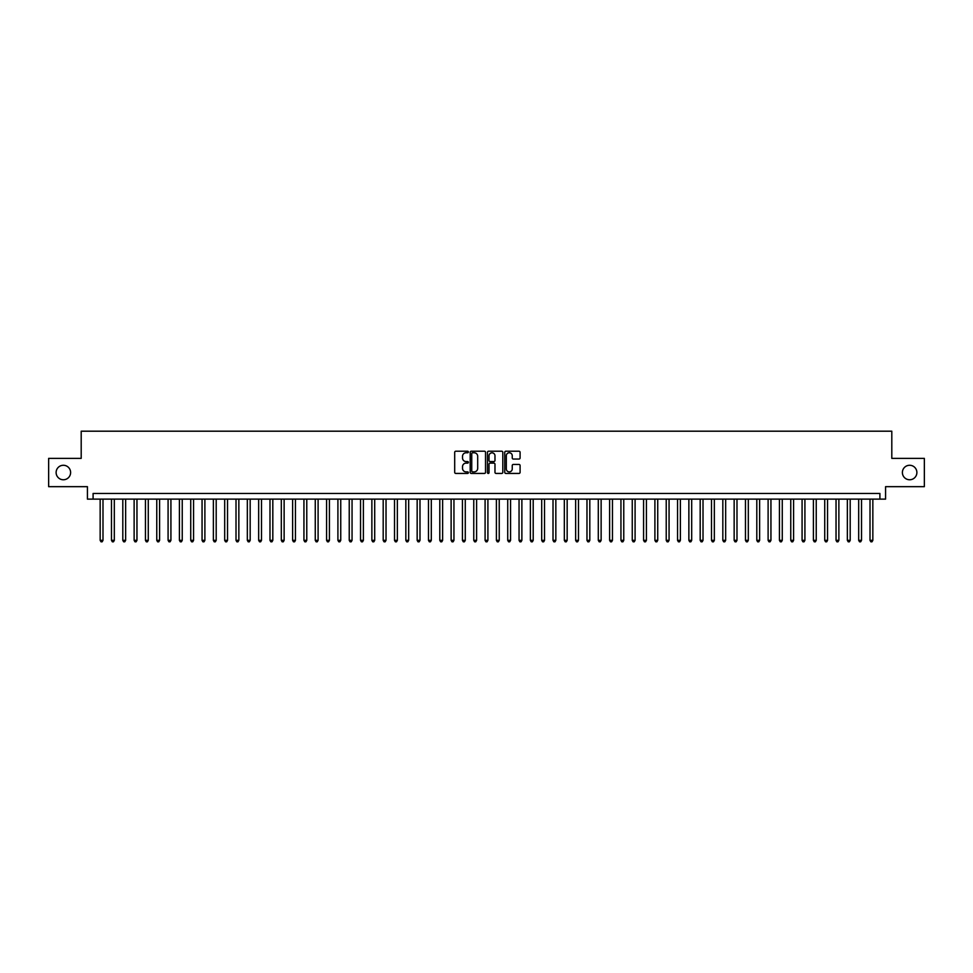<?xml version="1.0" encoding="UTF-8"?>
<svg xmlns="http://www.w3.org/2000/svg" width="973" height="973" viewBox="0 0 973 973"><rect width="100%" height="100%" fill="white"/><g stroke="black" fill="none" stroke-linecap="round" stroke-linejoin="round"><path stroke-width="1.46" d="M468.39 451.995A0.778 0.778 0 0 0 467.612 451.217L455.802 451.217A1.107 1.107 0 0 0 454.695 452.323L454.695 472.331A1.107 1.107 0 0 0 455.802 473.437L467.612 473.437A0.778 0.778 0 0 0 468.39 472.659A0.778 0.778 0 0 0 467.612 471.881L466.079 471.881A3.551 3.551 0 0 1 462.528 468.329L462.528 466.663A3.551 3.551 0 0 1 466.079 463.112L467.612 463.112A0.778 0.778 0 0 0 468.39 462.333A0.778 0.778 0 0 0 467.612 461.555L466.079 461.555A3.551 3.551 0 0 1 462.528 457.991L462.528 456.325A3.551 3.551 0 0 1 466.079 452.773L467.612 452.773A0.778 0.778 0 0 0 468.39 451.995M902.385 472.513A7.249 7.249 0 0 0 909.633 479.762A7.249 7.249 0 0 0 916.882 472.513A7.249 7.249 0 0 0 909.633 465.276A7.249 7.249 0 0 0 902.385 472.513M56.118 472.513A7.249 7.249 0 0 0 63.367 479.762A7.249 7.249 0 0 0 70.615 472.513A7.249 7.249 0 0 0 63.367 465.276A7.249 7.249 0 0 0 56.118 472.513M518.974 459.049A1.107 1.107 0 0 0 520.093 457.942L520.093 452.323A1.107 1.107 0 0 0 518.974 451.217L505.863 451.217A1.107 1.107 0 0 0 504.756 452.323L504.756 472.331A1.107 1.107 0 0 0 505.863 473.437L518.974 473.437A1.107 1.107 0 0 0 520.093 472.331L520.093 465.556A1.107 1.107 0 0 0 518.974 464.437L513.367 464.437A1.107 1.107 0 0 0 512.248 465.556L512.248 468.913A2.968 2.968 0 0 1 509.28 471.881A2.968 2.968 0 0 1 506.313 468.913L506.313 455.741A2.968 2.968 0 0 1 509.28 452.773A2.968 2.968 0 0 1 512.248 455.741L512.248 457.942A1.107 1.107 0 0 0 513.367 459.049L518.974 459.049M879.908 499.125L885.576 499.125L885.576 486.67L924.35 486.67L924.35 458.368L891.803 458.368L891.803 431.197L81.197 431.197L81.197 458.368L48.65 458.368L48.65 486.67L87.424 486.67L87.424 499.125L879.908 499.125L879.908 493.457L93.092 493.457L93.092 499.125M485.527 452.323A1.107 1.107 0 0 0 484.42 451.217L471.309 451.217A1.107 1.107 0 0 0 470.19 452.323L470.19 472.331A1.107 1.107 0 0 0 471.309 473.437L484.42 473.437A1.107 1.107 0 0 0 485.527 472.331L485.527 452.323M488.58 451.217L501.691 451.217A1.107 1.107 0 0 1 502.81 452.323L502.81 472.331A1.107 1.107 0 0 1 501.691 473.437L496.084 473.437A1.107 1.107 0 0 1 494.977 472.331L494.977 464.218A1.107 1.107 0 0 0 493.858 463.112L490.137 463.112A1.107 1.107 0 0 0 489.03 464.218L489.03 472.659A0.778 0.778 0 0 1 488.251 473.437A0.778 0.778 0 0 1 487.473 472.659L487.473 452.323A1.107 1.107 0 0 1 488.58 451.217M472.525 452.773A0.778 0.778 0 0 0 471.747 453.552L471.747 471.102A0.778 0.778 0 0 0 472.525 471.881L474.143 471.881A3.551 3.551 0 0 0 477.694 468.329L477.694 456.325A3.551 3.551 0 0 0 474.143 452.773L472.525 452.773M494.977 455.802A2.968 2.968 0 0 0 491.997 452.822A2.968 2.968 0 0 0 489.03 455.802L489.03 460.436A1.107 1.107 0 0 0 490.137 461.555L493.858 461.555A1.107 1.107 0 0 0 494.977 460.436L494.977 455.802M100.158 499.125L100.158 540.331L102.992 540.331L102.992 499.125M102.992 540.331L102.141 541.803L101.01 541.803L100.158 540.331M111.481 499.125L111.481 540.331L114.315 540.331L114.315 499.125M114.315 540.331L113.464 541.803L112.333 541.803L111.481 540.331M122.805 499.125L122.805 540.331L125.639 540.331L125.639 499.125M125.639 540.331L124.787 541.803L123.656 541.803L122.805 540.331M134.128 499.125L134.128 540.331L136.962 540.331L136.962 499.125M136.962 540.331L136.111 541.803L134.979 541.803L134.128 540.331M145.451 499.125L145.451 540.331L148.273 540.331L148.273 499.125M148.273 540.331L147.434 541.803L146.291 541.803L145.451 540.331M156.762 499.125L156.762 540.331L159.596 540.331L159.596 499.125M159.596 540.331L158.745 541.803L157.614 541.803L156.762 540.331M168.086 499.125L168.086 540.331L170.92 540.331L170.92 499.125M170.92 540.331L170.068 541.803L168.937 541.803L168.086 540.331M179.409 499.125L179.409 540.331L182.243 540.331L182.243 499.125M182.243 540.331L181.392 541.803L180.26 541.803L179.409 540.331M190.732 499.125L190.732 540.331L193.566 540.331L193.566 499.125M193.566 540.331L192.715 541.803L191.584 541.803L190.732 540.331M202.056 499.125L202.056 540.331L204.889 540.331L204.889 499.125M204.889 540.331L204.038 541.803L202.907 541.803L202.056 540.331M213.379 499.125L213.379 540.331L216.201 540.331L216.201 499.125M216.201 540.331L215.361 541.803L214.218 541.803L213.379 540.331M224.69 499.125L224.69 540.331L227.524 540.331L227.524 499.125M227.524 540.331L226.673 541.803L225.541 541.803L224.69 540.331M236.013 499.125L236.013 540.331L238.847 540.331L238.847 499.125M238.847 540.331L237.996 541.803L236.865 541.803L236.013 540.331M247.337 499.125L247.337 540.331L250.17 540.331L250.17 499.125M250.17 540.331L249.319 541.803L248.188 541.803L247.337 540.331M258.66 499.125L258.66 540.331L261.494 540.331L261.494 499.125M261.494 540.331L260.642 541.803L259.511 541.803L258.66 540.331M269.983 499.125L269.983 540.331L272.817 540.331L272.817 499.125M272.817 540.331L271.966 541.803L270.835 541.803L269.983 540.331M281.306 499.125L281.306 540.331L284.128 540.331L284.128 499.125M284.128 540.331L283.289 541.803L282.146 541.803L281.306 540.331M292.618 499.125L292.618 540.331L295.451 540.331L295.451 499.125M295.451 540.331L294.6 541.803L293.469 541.803L292.618 540.331M303.941 499.125L303.941 540.331L306.775 540.331L306.775 499.125M306.775 540.331L305.923 541.803L304.792 541.803L303.941 540.331M315.264 499.125L315.264 540.331L318.098 540.331L318.098 499.125M318.098 540.331L317.247 541.803L316.116 541.803L315.264 540.331M326.587 499.125L326.587 540.331L329.421 540.331L329.421 499.125M329.421 540.331L328.57 541.803L327.439 541.803L326.587 540.331M337.911 499.125L337.911 540.331L340.745 540.331L340.745 499.125M340.745 540.331L339.893 541.803L338.762 541.803L337.911 540.331M349.234 499.125L349.234 540.331L352.056 540.331L352.056 499.125M352.056 540.331L351.217 541.803L350.073 541.803L349.234 540.331M360.545 499.125L360.545 540.331L363.379 540.331L363.379 499.125M363.379 540.331L362.528 541.803L361.397 541.803L360.545 540.331M371.868 499.125L371.868 540.331L374.702 540.331L374.702 499.125M374.702 540.331L373.851 541.803L372.72 541.803L371.868 540.331M383.192 499.125L383.192 540.331L386.026 540.331L386.026 499.125M386.026 540.331L385.174 541.803L384.043 541.803L383.192 540.331M394.515 499.125L394.515 540.331L397.349 540.331L397.349 499.125M397.349 540.331L396.498 541.803L395.366 541.803L394.515 540.331M405.838 499.125L405.838 540.331L408.672 540.331L408.672 499.125M408.672 540.331L407.821 541.803L406.69 541.803L405.838 540.331M417.162 499.125L417.162 540.331L419.983 540.331L419.983 499.125M419.983 540.331L419.144 541.803L418.001 541.803L417.162 540.331M428.473 499.125L428.473 540.331L431.307 540.331L431.307 499.125M431.307 540.331L430.455 541.803L429.324 541.803L428.473 540.331M439.796 499.125L439.796 540.331L442.63 540.331L442.63 499.125M442.63 540.331L441.778 541.803L440.647 541.803L439.796 540.331M451.119 499.125L451.119 540.331L453.953 540.331L453.953 499.125M453.953 540.331L453.102 541.803L451.971 541.803L451.119 540.331M462.443 499.125L462.443 540.331L465.276 540.331L465.276 499.125M465.276 540.331L464.425 541.803L463.294 541.803L462.443 540.331M473.766 499.125L473.766 540.331L476.6 540.331L476.6 499.125M476.6 540.331L475.748 541.803L474.617 541.803L473.766 540.331M485.089 499.125L485.089 540.331L487.911 540.331L487.911 499.125M487.911 540.331L487.072 541.803L485.928 541.803L485.089 540.331M496.4 499.125L496.4 540.331L499.234 540.331L499.234 499.125M499.234 540.331L498.383 541.803L497.252 541.803L496.4 540.331M507.724 499.125L507.724 540.331L510.557 540.331L510.557 499.125M510.557 540.331L509.706 541.803L508.575 541.803L507.724 540.331M519.047 499.125L519.047 540.331L521.881 540.331L521.881 499.125M521.881 540.331L521.029 541.803L519.898 541.803L519.047 540.331M530.37 499.125L530.37 540.331L533.204 540.331L533.204 499.125M533.204 540.331L532.353 541.803L531.222 541.803L530.37 540.331M541.693 499.125L541.693 540.331L544.527 540.331L544.527 499.125M544.527 540.331L543.676 541.803L542.545 541.803L541.693 540.331M553.017 499.125L553.017 540.331L555.838 540.331L555.838 499.125M555.838 540.331L554.999 541.803L553.856 541.803L553.017 540.331M564.328 499.125L564.328 540.331L567.162 540.331L567.162 499.125M567.162 540.331L566.31 541.803L565.179 541.803L564.328 540.331M575.651 499.125L575.651 540.331L578.485 540.331L578.485 499.125M578.485 540.331L577.634 541.803L576.503 541.803L575.651 540.331M586.974 499.125L586.974 540.331L589.808 540.331L589.808 499.125M589.808 540.331L588.957 541.803L587.826 541.803L586.974 540.331M598.298 499.125L598.298 540.331L601.132 540.331L601.132 499.125M601.132 540.331L600.28 541.803L599.149 541.803L598.298 540.331M609.621 499.125L609.621 540.331L612.455 540.331L612.455 499.125M612.455 540.331L611.603 541.803L610.472 541.803L609.621 540.331M620.944 499.125L620.944 540.331L623.766 540.331L623.766 499.125M623.766 540.331L622.927 541.803L621.783 541.803L620.944 540.331M632.255 499.125L632.255 540.331L635.089 540.331L635.089 499.125M635.089 540.331L634.238 541.803L633.107 541.803L632.255 540.331M643.579 499.125L643.579 540.331L646.413 540.331L646.413 499.125M646.413 540.331L645.561 541.803L644.43 541.803L643.579 540.331M654.902 499.125L654.902 540.331L657.736 540.331L657.736 499.125M657.736 540.331L656.884 541.803L655.753 541.803L654.902 540.331M666.225 499.125L666.225 540.331L669.059 540.331L669.059 499.125M669.059 540.331L668.208 541.803L667.077 541.803L666.225 540.331M677.549 499.125L677.549 540.331L680.382 540.331L680.382 499.125M680.382 540.331L679.531 541.803L678.4 541.803L677.549 540.331M688.872 499.125L688.872 540.331L691.694 540.331L691.694 499.125M691.694 540.331L690.854 541.803L689.711 541.803L688.872 540.331M700.183 499.125L700.183 540.331L703.017 540.331L703.017 499.125M703.017 540.331L702.165 541.803L701.034 541.803L700.183 540.331M711.506 499.125L711.506 540.331L714.34 540.331L714.34 499.125M714.34 540.331L713.489 541.803L712.358 541.803L711.506 540.331M722.83 499.125L722.83 540.331L725.663 540.331L725.663 499.125M725.663 540.331L724.812 541.803L723.681 541.803L722.83 540.331M734.153 499.125L734.153 540.331L736.987 540.331L736.987 499.125M736.987 540.331L736.135 541.803L735.004 541.803L734.153 540.331M745.476 499.125L745.476 540.331L748.31 540.331L748.31 499.125M748.31 540.331L747.459 541.803L746.327 541.803L745.476 540.331M756.799 499.125L756.799 540.331L759.621 540.331L759.621 499.125M759.621 540.331L758.782 541.803L757.639 541.803L756.799 540.331M768.111 499.125L768.111 540.331L770.944 540.331L770.944 499.125M770.944 540.331L770.093 541.803L768.962 541.803L768.111 540.331M779.434 499.125L779.434 540.331L782.268 540.331L782.268 499.125M782.268 540.331L781.416 541.803L780.285 541.803L779.434 540.331M790.757 499.125L790.757 540.331L793.591 540.331L793.591 499.125M793.591 540.331L792.74 541.803L791.608 541.803L790.757 540.331M802.08 499.125L802.08 540.331L804.914 540.331L804.914 499.125M804.914 540.331L804.063 541.803L802.932 541.803L802.08 540.331M813.404 499.125L813.404 540.331L816.238 540.331L816.238 499.125M816.238 540.331L815.386 541.803L814.255 541.803L813.404 540.331M824.727 499.125L824.727 540.331L827.549 540.331L827.549 499.125M827.549 540.331L826.709 541.803L825.566 541.803L824.727 540.331M836.038 499.125L836.038 540.331L838.872 540.331L838.872 499.125M838.872 540.331L838.021 541.803L836.889 541.803L836.038 540.331M847.361 499.125L847.361 540.331L850.195 540.331L850.195 499.125M850.195 540.331L849.344 541.803L848.213 541.803L847.361 540.331M858.685 499.125L858.685 540.331L861.519 540.331L861.519 499.125M861.519 540.331L860.667 541.803L859.536 541.803L858.685 540.331M870.008 499.125L870.008 540.331L872.842 540.331L872.842 499.125M872.842 540.331L871.99 541.803L870.859 541.803L870.008 540.331"/></g></svg>
